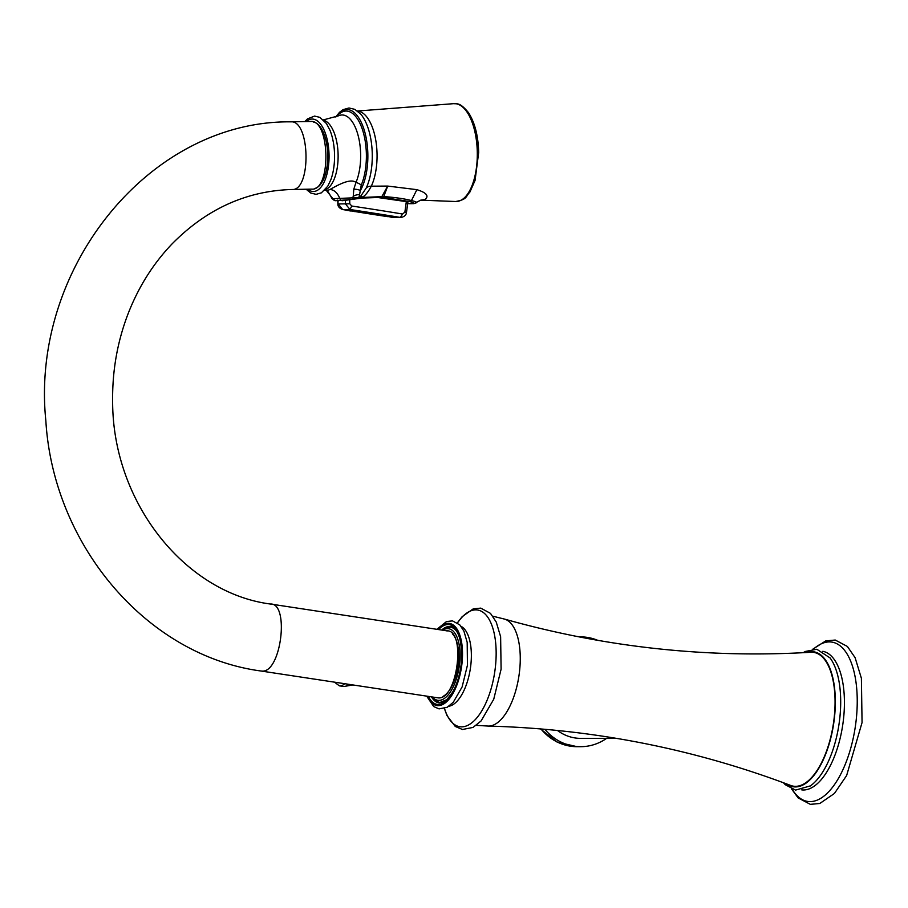 <?xml version="1.0" encoding="UTF-8"?>
<svg xmlns="http://www.w3.org/2000/svg" width="908" height="908" viewBox="0 0 908 908"><rect width="100%" height="100%" fill="white"/><g stroke="black" fill="none" stroke-linecap="round" stroke-linejoin="round"><path stroke-width="1.36" d="M834.009 719.238A67.657 30.134 -81.4 0 0 810.878 652.262C707.23 658.47 605.114 647.415 504.53 619.097A54.185 24.13 98.6 0 1 519.421 672.34A54.185 24.13 98.6 0 1 488.266 726.071C592.731 728.92 693.519 748.703 790.63 785.431A67.657 30.134 -81.4 0 0 834.009 719.238M606.646 738.34A54.9 49.043 -90.1 0 1 580.723 746.682A54.9 49.043 -90.1 0 1 544.811 729.249M597.793 640.356A54.9 49.043 89.9 0 0 580.564 636.883A54.9 49.043 89.9 0 0 579.122 636.905M557.433 730.441A46.592 41.62 89.9 0 0 580.711 738.374L616.26 738.329M344.665 683.735A22.972 10.226 -81.4 0 1 339.331 685.835L343.326 686.448A22.972 10.226 -81.4 0 0 343.86 686.493A22.972 10.226 -81.4 0 0 348.661 684.337M449.074 627.076A38.579 17.184 98.6 0 1 451.435 626.781M439.858 702.94A38.579 17.184 98.6 0 1 437.69 701.963M446.486 699.977A37.988 16.912 98.6 0 1 439.063 702.281L440.902 702.565A37.988 16.912 -81.4 0 0 441.912 702.644M453.308 627.678A37.988 16.912 -81.4 0 0 452.32 627.462L450.481 627.178A37.988 16.912 98.6 0 1 456.883 631.582M452.366 633.829A33.233 14.8 98.6 0 1 457.825 666.744A33.233 14.8 98.6 0 1 442.809 696.515M290.537 121.854L290.662 121.842C149.287 120.503 30.202 268.791 45.843 420.722C53.231 545.118 146.744 655.724 260.925 671.001L438.348 697.9C457.711 699.92 466.326 628.779 446.464 630.856M310.423 121.479L310.649 121.468C330.24 119.379 331.341 191.157 311.694 189.125L291.809 189.5C311.455 191.531 310.354 119.754 290.776 121.842L310.536 121.468M314.577 188.489A33.358 14.993 -91.1 0 0 327.754 154.984A33.358 14.993 -91.1 0 0 313.328 122.001M415.535 203.074C417.737 202.518 416.375 201.689 411.449 200.6C404.854 198.795 395.627 197.456 383.766 196.559L332.067 198.716C328.628 192.212 326.676 189.409 326.21 190.317L325.938 190.294A35.31 15.867 -91.1 0 0 330.013 189.466C336.017 186.14 350.363 177.627 355.97 182.474A8.898 5.607 -157 0 1 361.248 185.096L359.205 196.798L360.851 195.958L366.196 188.081A45.775 20.578 -91.1 0 0 360.748 114.124L354.835 109.346L348.978 107.984L343.042 109.652L339.547 112.274L335.733 116.996M407.692 203.562L413.219 203.528C414.661 203.358 413.594 202.722 410.03 201.621L382.733 197.354L361.883 198.058M360.851 195.958A8.898 1.498 55.5 0 1 362.474 197.172A2.962 1.135 -96.2 0 1 361.793 198.069L361.781 198.069A2.962 1.135 -96.2 0 0 361.827 198.069L361.781 198.069A2.962 1.135 -96.2 0 1 361.736 198.08L342.918 200.645A2.962 2.622 -90.6 0 1 342.418 200.713L342.418 200.713A2.962 2.622 -90.6 0 1 339.989 198.943C337.628 193.018 334.303 189.851 330.013 189.466M407.556 201.814L375.991 197.252M376.911 197.24L361.827 198.069A2.962 1.135 -96.2 0 0 362.519 197.161C365.266 195.629 368.194 191.974 371.304 186.185L387.705 186.072L383.766 196.559A2.962 1.476 -87.5 0 1 382.733 197.354M361.384 198.114A2.962 1.192 -96.4 0 0 361.441 198.114A2.962 1.192 -96.4 0 0 362.156 197.229A8.898 1.237 56.7 0 0 360.76 196.037M357.979 198.546A2.962 1.078 -97.7 0 0 358.036 198.546A2.962 1.078 -97.7 0 0 358.581 197.933A8.898 4.165 87.6 0 1 359.386 196.832M357.275 198.636A2.962 0.999 -97.8 0 0 357.343 198.636A2.962 0.999 -97.8 0 0 357.843 197.989A8.898 5.471 99.8 0 1 359.205 196.798M323.384 119.901L338.548 115.804A39.736 17.865 88.9 0 1 360.646 154.678A39.736 17.865 88.9 0 1 355.97 182.474L353.791 189.227L353.269 196.162A8.898 5.573 154.1 0 1 359.114 194.63M353.791 189.227A8.898 4.937 -177.7 0 1 360.397 190.498A45.105 20.271 88.9 0 0 363.722 128.516A45.105 20.271 88.9 0 0 335.846 116.962M381.065 197.297A2.962 1.169 -88.4 0 0 381.882 196.503L387.705 186.072L416.874 189.659C426.499 192.666 429.234 195.969 425.08 199.556A46.978 21.111 88.9 0 1 421.618 200.191A46.978 21.111 88.9 0 1 421.244 200.18A46.978 21.111 88.9 0 1 421.233 200.18A46.978 21.111 88.9 0 1 421.164 200.18M353.269 196.162L354.041 197.955A2.962 1.044 -99.4 0 1 353.416 199.215L352.066 199.442A2.962 1.01 -99.9 0 0 352.667 198.103L353.269 196.162M345.324 200.475L345.449 203.937L350.034 209.521L351.736 206.025L349.818 203.789L349.659 199.59M406.387 201.111L404.889 212.075L402.607 214.038A296.78 18.75 7.1 0 0 351.736 206.025M390.849 217.148L392.744 217.421M349.818 203.789L338.241 203.948L342.634 209.532A3.507 1.861 -80.6 0 1 342.498 209.51L346.334 210.145M349.047 209.952L346.436 209.635M350.579 209.816L349.523 209.793L351.055 210.44A2.803 0.885 95.9 0 1 350.987 210.429A2.803 0.885 95.9 0 1 350.579 209.816L352.576 210.168L351.055 210.44M356.174 210.542L353.938 210.361L355.323 210.996A2.803 1.249 98.9 0 0 355.414 211.008A2.803 1.249 98.9 0 0 356.174 210.542L357.003 210.747L355.323 210.996M359.818 211.269L356.901 210.974A2.803 2.656 107.8 0 0 359.818 211.269L356.821 210.94M354.642 211.598L356.174 211.326L353.11 210.94L354.642 211.598A2.803 0.885 -84.1 0 1 354.585 211.587A2.803 0.885 -84.1 0 1 354.165 210.974M350.079 211.008L351.748 210.758L348.695 210.372L350.079 211.008A2.803 1.249 -81.1 0 0 350.159 211.019A2.803 1.249 -81.1 0 0 350.919 210.554M346.459 209.782L345.88 209.827A2.803 2.656 -72.2 0 0 348.797 210.123M386.933 215.911L393.505 216.853L386.933 215.911M391.019 217.16A293.284 18.523 7.1 0 0 392.914 217.443L400.303 217.432L393.663 217.5M786.85 784.001A68.259 30.395 -81.4 0 0 834.27 719.238A68.259 30.395 98.6 0 0 806.837 652.5M810.084 786.101A70.563 31.428 -81.4 0 0 810.651 785.704A70.563 31.428 -81.4 0 0 839.594 719.885A70.563 31.428 98.6 0 0 830.071 657.948L829.889 657.71M829.64 657.381A70.563 31.428 98.6 0 1 830.071 657.948L816.837 649.254L805.294 651.467L803.183 652.693M822.784 651.308A70.086 31.212 98.6 0 1 843.339 720.487A70.086 31.212 -81.4 0 1 801.73 789.881M792.207 789.234A80.608 35.9 -81.4 0 0 828.766 791.685A80.608 35.9 -81.4 0 0 855.994 721.678A80.608 35.9 98.6 0 0 813.5 649.106M580.723 746.682L577.113 746.694A54.9 49.043 -90.1 0 1 540.93 728.92M457.507 622.911A59.043 26.298 -81.4 0 1 486.506 615.556A59.043 26.298 -81.4 0 1 495.235 668.333A59.043 26.298 98.6 0 1 471.876 722.745A59.043 26.298 98.6 0 1 444.5 708.444M448.87 706.254A40.86 18.194 98.6 0 0 470.73 665.859A40.86 18.194 -81.4 0 0 461.026 626.304M427.486 696.322A41.541 18.501 98.6 0 0 446.668 701.702A41.541 18.501 98.6 0 0 461.866 664.463A41.541 18.501 -81.4 0 0 456.656 628.552A41.541 18.501 -81.4 0 0 437.656 629.437M438.587 629.573A40.361 17.978 98.6 0 1 461.332 664.463A40.361 17.978 98.6 0 1 446.963 700.261A40.361 17.978 98.6 0 1 428.417 696.459M442.048 629.732A38.579 17.184 98.6 0 1 450.572 626.588C459.085 629.312 462.603 641.945 461.151 664.497C459.743 675.416 456.849 684.711 452.468 692.395L446.804 699.693L438.973 702.871A38.579 17.184 98.6 0 1 431.765 697.344M442.605 630.186A36.206 16.128 98.6 0 1 459.471 664.474A36.206 16.128 98.6 0 1 432.435 697.072M260.925 671.001L261.935 671.08C281.298 673.1 289.902 601.959 270.039 604.036M307.585 189.204A36.218 16.276 -91.1 0 0 329.048 155.245A36.218 16.276 88.9 0 0 306.314 121.547M304.827 121.581L307.517 118.869L314.577 116.088L319.934 117.382L326.494 123.624L329.99 130.309A37.83 17.002 88.9 0 1 334.553 155.154A37.83 17.002 -91.1 0 1 330.921 179.546L327.765 186.208L321.387 192.837L316.075 194.346L310.695 192.995L306.109 189.227M325.121 189.783A35.049 15.754 -91.1 0 0 338.116 155.064A35.049 15.754 88.9 0 0 323.804 120.31M336.596 116.655A43.584 19.59 88.9 0 1 361.929 128.085A43.584 19.59 88.9 0 1 361.248 185.096M326.267 190.339L333.077 198.954A2.962 2.679 -89.5 0 0 335.506 200.713L332.067 198.716M409.905 203.574A2.962 2.656 89.9 0 0 410.643 203.687L414.014 203.642L420.676 200.169L425.08 199.556M413.219 203.528A2.962 2.701 88.4 0 0 414.014 203.642M410.03 201.621A2.962 1.521 -74.7 0 0 411.449 200.6L416.874 189.659M353.337 199.227A2.962 1.044 -99.4 0 0 353.416 199.215L361.781 198.069M351.986 199.454A2.962 1.01 -99.9 0 0 352.066 199.442L335.506 200.713M421.618 200.191L455.634 201.508A48.953 21.996 -91.1 0 0 477.29 152.544A48.953 21.996 88.9 0 0 453.784 103.66L357.491 111.014M357.616 111.105A43.346 19.488 -91.1 0 1 377.058 154.394A43.346 19.488 -91.1 0 1 371.304 186.185A8.898 5.879 25.2 0 0 366.196 188.081M337.765 200.101L337.867 203.914L338.151 200.725M407.942 201.735L406.478 212.472L404.889 212.075M342.293 209.464A3.507 1.861 -80.6 0 0 342.498 209.51C339.263 208.159 337.731 206.298 337.867 203.914M387.41 216.615A293.284 18.523 7.1 0 1 355.278 211.598L387.5 216.637M353.734 211.348A293.284 18.523 7.1 0 1 351.248 210.94L353.757 211.36M348.956 210.565A293.284 18.523 7.1 0 1 348.093 210.429M346.3 210.134A293.284 18.523 7.1 0 1 342.634 209.532L346.209 209.521M402.607 214.038L400.303 217.432A293.284 18.523 7.1 0 0 350.034 209.521L346.459 209.521M386.785 216.274L393.209 217.08M392.438 217.25L387.512 216.479L392.438 217.25M783.422 782.73L785.227 784.682L795.567 790.096L810.413 785.874M791.594 788.984L798.155 797.928L810.299 804.34L819.799 803.489L834.418 793.467L846.642 775.523L862.055 722.564L861.397 678.287L855.109 657.687L847.391 646.451L835.235 640.038L825.735 640.9L812.853 649.152M580.564 636.883L578.998 636.883M540.419 728.886L557.024 742.029L577.113 746.694M343.86 686.493L352.486 685.018M339.331 685.835L334.53 682.192M488.266 726.071L476.269 725.356M504.53 619.097L492.862 616.214M457.382 622.831L462.183 616.645L473.216 608.882L480.752 608.122L490.479 613.365L496.245 622.071L500.626 636.712L501.103 669.196L493.736 699.251L481.104 720.929L473.034 727.421L462.456 729.499L455.26 726.457L447.008 715.617L444.364 708.49M426.715 696.209L433.718 706.572L439.052 708.887L447.201 707.287L453.285 702.259L462.127 686.913L467.438 665.224L467.189 642.342L463.92 631.151L459.8 624.886L452.49 620.879L446.52 621.549L436.884 629.312M439.063 702.281L434.682 700.386L431.482 696.924M441.651 630.038L445.726 627.689L450.481 627.178M291.933 189.5C246.488 190.828 206.536 208.965 172.066 243.912C152.941 263.887 138.152 287.53 127.676 314.838C117.291 342.327 112.274 371.066 112.637 401.052C112.342 502.533 185.516 593.469 271.049 604.104L447.462 630.924M376.899 197.24L375.106 197.252M407.034 203.653L410.632 203.687M324.712 190.203L325.938 190.294M455.634 201.508C467.609 199.397 465.429 196.582 469.833 192.201L475.066 180.42L478.675 152.51C478.244 135.746 474.805 122.387 468.335 112.444C459.63 102.014 457.189 104.125 453.784 103.66M348.059 210.429L348.967 210.577M349.205 209.941L346.152 209.555M406.478 212.472C406.216 215.037 404.401 216.717 401.03 217.489M356.481 211.178L359.545 211.564M345.8 209.793L348.865 210.179"/></g></svg>
